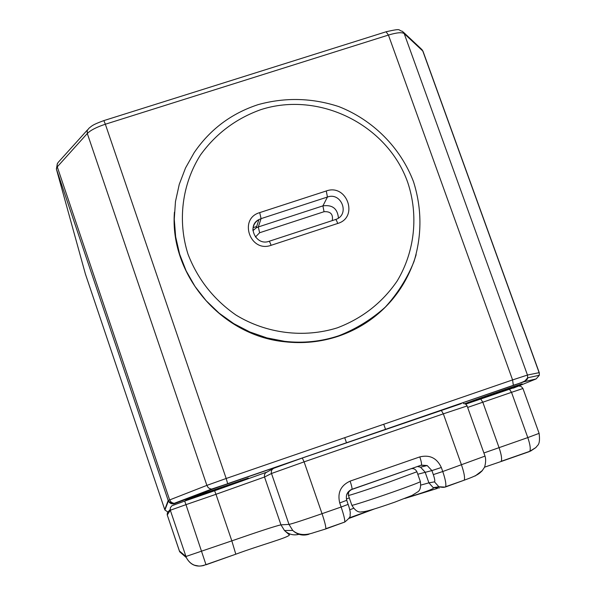 <?xml version="1.0" encoding="UTF-8"?>
<svg xmlns="http://www.w3.org/2000/svg" width="596" height="596" viewBox="0 0 596 596"><rect width="100%" height="100%" fill="white"/><g stroke="black" fill="none" stroke-linecap="round" stroke-linejoin="round"><path stroke-width="0.89" d="M174.427 212.213C169.458 274.488 220.863 335.377 284.352 341.724C302.91 343.87 320.961 342.03 338.498 336.196C360.833 328.493 379.332 315.597 393.993 297.508M464.843 403.678C478.648 398.419 531.237 380.397 520.852 384.48L465.372 403.887M253.084 227.672L256.66 226.502M185.676 500.335L186.563 499.381L189.655 498.211L248.338 478.089L242.416 480.868L188.381 499.493L185.676 500.335L187.807 498.882M302.343 458.019L213.197 488.884L174.531 503.635C171.812 504.32 169.763 503.456 168.37 501.027L56.382 169.018L85.392 273.974L164.764 509.632L168.161 500.506L206.872 485.382L87.299 133.497L57.276 166.85L169.614 499.88L171.343 502.353L174.039 503.389C174.092 504.648 172.199 503.858 168.37 501.027L164.913 509.997L167.886 512.024M513.335 388.145L536.154 378.914L524.301 381.686L441.234 410.16M512.582 379.92L388.436 35.06L105.35 124.229L226.175 478.484L512.582 379.92L527.46 375.048L539.127 372.664L422.773 50.988L404.2 33.592L527.46 375.048L527.669 377.804C528.16 379.816 523.377 382.297 513.32 385.247L512.582 379.92M85.288 273.616L85.429 274.085M164.772 509.64L85.407 274.041M105.35 124.229C96.604 127.112 90.592 130.204 87.299 133.497L87.225 130.479L88.953 128.244C91.963 125.98 91.575 125.086 103.853 120.593L105.35 124.229M213.197 488.884L211.528 489.115L209.442 488.504L208.026 487.379L206.872 485.382L226.175 478.484L227.679 483.661L513.156 385.381M87.441 129.943L57.983 162.611L57.119 164.369L57.276 166.85L56.382 169.018L57.402 163.513M423.123 51.599L421.193 48.879L403.395 32.177M536.154 378.914L539.328 375.257L539.261 372.671M386.372 31.692C402.978 28.005 397.122 30.172 402.531 31.357L404.2 33.592C402.017 32.08 396.765 32.564 388.436 35.06L386.089 31.782L103.92 120.578M524.301 381.686L527.669 377.804L539.328 375.257L539.253 372.649L423.011 51.278L421.804 49.416M227.665 483.751L211.528 489.115L174.039 503.389L175.641 503.173M242.952 479.802L245.634 479.661M242.416 480.868L240.471 480.622M188.381 499.493L189.9 498.122M190.109 497.667L190.258 497.213M247.586 478.283L248.338 478.089M188.165 498.405L188.463 497.898M420.873 485.07L428.911 482.857L433.232 487.67L439.356 487.997M437.322 488.429L404.803 498.465M445.324 487.044L464.239 480.175C465.059 477.813 464.15 472.747 461.513 464.977L443.35 413.84L304.102 461.863L322.034 513.685L341.135 507.017L339.72 502.95C337.276 492.75 340.741 485.472 350.113 481.121L419.8 456.901C429.746 454.539 436.92 458.071 441.331 467.495L442.753 471.525L485.017 456.111M419.875 465.655L351.886 489.45M307.469 534.21L309.026 534.232C302.902 536.095 297.478 534.836 292.755 530.455L289 524.405L271.493 473.492L264.535 477.016L280.962 524.845L289 524.405C292.45 523.69 303.461 520.122 322.034 513.685C324.686 521.545 325.945 526.544 325.811 528.689L344.771 522.044C344.995 519.868 343.788 514.862 341.135 507.017L348.168 504.372C349.614 508.693 350.314 511.711 350.284 513.424C349.39 515.793 352.534 515.756 344.771 522.044L325.677 528.98M483.9 452.975L527.795 437.583L511.517 392.332L467.651 407.433M465.789 404.125L480.748 399.007L482.812 402.233L499.046 447.618C501.43 454.666 502.137 459.233 501.169 461.319L529.725 451.328C530.82 449.198 530.179 444.623 527.795 437.583L539.112 433.352C540.624 445.756 537.16 444.988 536.02 447.44L529.196 451.671L500.871 461.587M203.936 565.291L204.093 565.403C196.166 567.422 190.251 564.829 186.347 557.625L170.314 510.236L167.26 514.989L179.366 550.928L185.915 556.493L231.822 540.855C259.379 531.297 275.762 525.963 280.962 524.845L284.486 530.522L292.755 530.455C297.911 535.052 305.025 535.744 314.092 532.548L325.565 529.017M272.894 468.791L265.481 472.919L264.423 474.826L264.535 477.016L215.983 494.3L231.822 540.855L235.807 554.198L205.978 564.799M184.671 501.08L185.974 504.656L170.314 510.236L170.344 507.703L171.939 505.736L184.671 501.08L214.605 490.761L215.983 494.3L185.974 504.656L205.97 564.643L235.807 554.198C260.184 545.131 288.494 537.577 289.425 534.925L284.486 530.522C288.65 534.426 293.485 535.692 298.991 534.321M480.748 399.007L517.797 386.402M167.193 514.78L167.409 512.716L170.151 509.528M214.605 490.761L266.27 472.308M302.299 458.019L304.102 461.863L271.493 473.492C270.904 470.996 271.769 469.216 274.085 468.151L302.299 458.019L461.23 403.663M374.258 509.006L349.018 518.408M417.409 466.512L420.515 467.175L425.112 472.099L428.911 482.857L434.469 481.866C435.125 481.3 434.745 478.879 433.322 474.602L431.899 470.594L417.781 474.237M349.286 497.891L346.41 498.994M349.77 509.796L353.54 508.299M467.122 405.95L443.35 413.84L441.152 410.175M167.26 514.996L179.701 551.807L186.347 557.625C188.463 561.477 191.212 564.017 194.587 565.246L198.55 566.006C200.025 566.237 202.498 565.783 205.97 564.643L205.963 564.807M539.119 433.374L522.945 388.51L511.517 392.332L509.386 389.136M350.113 481.121C351.543 485.368 352.176 488.087 352.005 489.279L348.518 491.633L346.544 495.112M421.193 465.32L421.409 465.118C421.767 463.859 421.23 461.118 419.8 456.901M441.331 467.495L431.899 470.594L427.19 465.543L421.238 465.305M530.47 451.165L535.983 447.484M500.685 461.647L484.481 467.197M475.101 476.04L482.455 470.438M433.322 474.602L442.753 471.525C445.391 479.311 446.344 484.369 445.622 486.701L445.13 487.111L438.887 486.768C442.523 487.535 444.772 487.513 445.622 486.701L464.239 480.175C478.64 475.019 479.206 473.5 482.119 470.84L484.302 467.577C484.31 468.411 486.723 461.058 485.032 456.156L466.981 405.578L465.483 403.946L463.397 403.537M346.693 500.32L339.72 502.95M348.101 504.365L346.76 500.32C345.479 495.127 347.23 491.447 352.005 489.279L421.409 465.118L427.19 465.543L420.515 467.175M434.469 481.866L438.887 486.768L433.232 487.67L433.545 488.057C432.703 489.294 423.771 492.512 406.74 497.712M416.917 471.764L389.24 482.045C368.537 489.294 347.483 496.185 348.429 495.425L348.615 492.214L350.746 489.808M381.12 479.147L389.806 476.122M348.444 495.455L351.849 505.244C350.94 506.138 372.053 499.373 392.764 492.095C409.78 486.098 418.988 482.604 420.389 481.635L420.374 481.59M260.772 109.664C235.897 118.604 215.759 133.757 200.375 155.124C182.026 184.253 177.37 220.796 188.023 254.216C197.73 279.3 213.755 299.602 236.09 315.128C266.449 333.626 303.833 338.282 337.291 327.852C362.308 318.339 382.267 302.708 397.182 280.969C414.883 251.445 418.668 215.193 407.746 182.465C387.452 124.661 319.151 90.741 260.772 109.664M416.142 254.701C404.051 294.186 378.289 321.222 338.871 335.801C321.296 341.642 303.215 343.482 284.612 341.329L266.904 337.902L249.836 331.965L233.781 323.65L219.082 313.131L206.067 300.63L195.004 286.438L186.131 270.845L179.634 254.194L175.656 236.85L174.263 219.179L175.47 201.567L179.254 184.387L185.512 167.99L194.11 152.725C209.911 129.518 231.196 113.501 257.971 104.687M259.707 212.623L326.28 190.973C346.924 183.374 358.971 217.339 337.738 223.455L271.098 245.306C250.156 253.039 238.244 218.695 259.707 212.623L261.07 218.635L258.932 219.574C255.051 221.921 253.047 225.355 252.905 229.877M252.935 230.6L256.213 227.866L258.299 226.957L261.07 218.635L327.435 197.03L322.913 205.873C332.382 204.555 337.56 208.622 338.439 218.076M259.625 232.745L258.299 226.957L322.913 205.873L324.045 211.707L259.625 232.745L255.423 237.029M335.652 219.492L335.995 219.373C350.105 214.523 341.396 191.845 327.435 197.03L326.28 190.973M332.27 220.602C333.298 214.24 330.556 211.275 324.045 211.707M252.942 230.645L256.213 227.866L258.932 219.574C246.386 225.593 255.885 246.222 268.99 241.328C269.332 241.06 270.033 242.378 271.098 245.306M269.176 241.268L335.399 219.574C335.876 219.261 336.658 220.55 337.738 223.455M518.55 384.986C516.047 386.662 467.041 403.678 465.402 403.47M242.795 479.855L243.466 480.152L241.872 480.972L188.977 499.187L187.755 499.366L188.038 498.8M179.701 551.807L179.366 550.928M372.165 509.632L349.323 517.864M522.945 388.51C521.44 386.476 520.233 385.716 519.332 386.223M351.849 505.244C355 510.556 358.352 512.746 361.891 511.815C365.288 511.808 372.701 509.841 394.649 502.204L412.052 495.44L417.617 491.946C420.128 490.538 421.059 487.103 420.389 481.635L416.924 471.801C415.576 469.179 413.572 468.165 410.927 468.769M383.735 424.263L385.523 429.343M344.712 437.695L346.492 442.791M284.352 341.724L284.612 341.329C303.23 343.46 321.333 341.59 338.93 335.704C356.147 328.888 371.599 319.367 385.277 307.141C397.599 293.612 407.18 278.406 414.004 261.532C422.065 234.921 421.893 208.302 413.505 181.691C400.482 147.584 373.036 120.027 338.804 106.595C312.073 97.863 285.216 97.193 258.239 104.598"/></g></svg>
